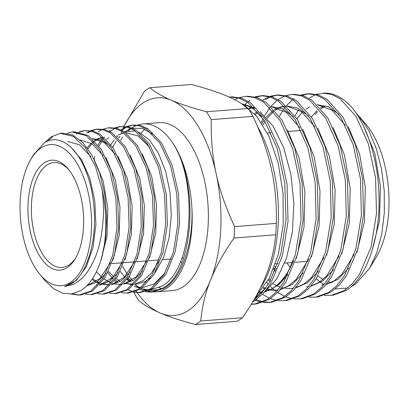 <?xml version="1.0" encoding="UTF-8"?>
<svg xmlns="http://www.w3.org/2000/svg" width="409" height="409" viewBox="0 0 409 409"><rect width="100%" height="100%" fill="white"/><g stroke="black" fill="none" stroke-linecap="round" stroke-linejoin="round"><path stroke-width="0.61" d="M124.152 126.258A109.162 54.714 85.6 0 1 171.381 100.251A109.162 54.714 85.6 0 1 216.151 173.636A109.162 54.714 85.6 0 1 210.579 280.027A109.162 54.714 85.6 0 1 160.236 313.033A109.162 54.714 85.6 0 1 137.112 292.599M121.038 133.257A109.162 54.714 85.6 0 1 121.826 131.345L121.038 133.257M122.511 129.709L122.209 130.415A109.162 54.714 85.6 0 1 122.547 129.679M123.186 128.278A109.162 54.714 85.6 0 1 124.009 126.545M136.979 292.409A109.162 54.714 85.6 0 1 136.217 291.31M130.302 281.479A109.162 54.714 85.6 0 1 129.111 279.189M150.287 289.874L161.514 286.31C193.549 270.237 198.452 180.139 172.225 142.266A84.208 42.209 -94.4 0 0 143.109 123.937L159.305 122.685A84.208 42.209 85.6 0 1 206.637 192.148A84.208 42.209 85.6 0 1 183.268 286.709A84.208 42.209 85.6 0 1 172.312 290.6L156.115 291.852A84.208 42.209 -94.4 0 0 167.071 287.967A84.208 42.209 -94.4 0 0 191.831 206.545C193.672 242.716 182.256 277.619 164.617 288.069L152.363 292.021L150.686 292.092M161.78 288.831A84.208 42.209 85.6 0 1 159.137 287.578M141.023 133.181A84.208 42.209 85.6 0 1 144.842 129.264M124.045 126.258L144.474 91.253A122.807 61.554 85.6 0 1 149.873 87.71L191.581 84.479C206.499 88.482 218.202 92.311 226.678 95.967C235.374 99.602 242.542 103.784 248.186 108.508A122.807 61.554 85.6 0 1 252.992 116.381C261.867 135.456 268.023 153.114 271.453 169.352C275.099 185.568 276.719 203.575 276.32 223.37A122.807 61.554 85.6 0 1 275.722 234.786C274.316 249.5 271.034 263.151 265.876 275.743C260.937 288.319 253.125 302.317 242.44 317.747A122.807 61.554 -94.4 0 1 237.041 321.29L195.333 324.521A122.807 61.554 85.6 0 0 200.737 320.978C202.143 306.269 205.425 292.619 210.579 280.027C215.517 267.45 223.334 253.447 234.014 238.018L275.722 234.786M149.873 87.71C155.517 92.434 162.69 96.616 171.381 100.251C179.863 103.901 191.56 107.731 206.484 111.739A122.807 61.554 85.6 0 1 211.284 119.612L252.992 116.381M234.014 238.018A122.807 61.554 85.6 0 0 234.613 226.601C225.737 207.527 219.582 189.873 216.151 173.636C212.506 157.414 210.886 139.408 211.284 119.612M123.917 126.534L123.114 128.319M195.333 324.521C180.415 320.518 168.713 316.689 160.236 313.033C151.54 309.398 144.372 305.216 138.728 300.492A122.807 61.554 85.6 0 1 133.922 292.619L133.758 292.266M127.828 278.728L128.717 280.881M206.484 111.739L248.186 108.508M234.613 226.601L276.32 223.37M200.737 320.978L242.44 317.747M181.826 262.66A65.496 32.827 85.6 0 1 180.594 261.423M257.547 126.58A104.796 52.526 85.6 0 1 260.231 288.248M274.015 287.593L272.936 288.161C279.321 283.989 284.904 277.522 289.679 268.759C285.262 277.328 280.042 283.606 274.015 287.593M270.942 289.357L265.952 291.218M262.21 291.862L259.909 291.96M259.004 292.946L261.351 292.691M265.201 291.811L270.318 289.69M256.474 296.648L255.594 296.949M255.334 297.409L265.83 287.916M244.751 105.435L248.294 105.931M261.76 116.626L253.856 109.244L245.569 104.827L254.751 108.267M260.088 111.647L273.069 126.115L283.703 147.69L290.876 174.275L293.866 203.35L292.374 232.184L286.484 258.232L276.683 279.071L263.836 292.803M245.569 104.827L241.99 103.896M241.785 103.794L256.428 115.88L268.989 136.304L278.176 162.997L283.084 193.467L283.192 224.807L278.442 254.025L269.234 278.335L256.407 295.497M316.418 94.382L323.913 93.114A100.992 50.619 85.6 0 1 348.933 104.361C366.955 122.296 379.629 162.91 379.015 202.69C378.908 242.552 365.508 278.81 346.014 290.533L333.151 295.186L324.352 295.395M309.633 97.843L315.37 94.765M322.972 93.155L331.643 94.402L340.237 98.82L356.086 116.504L368.417 143.978L375.559 177.782L376.505 213.667L371.029 247.123L359.716 273.943L352.256 283.774L343.877 290.773L331.004 295.431M315.676 297.174L317.824 296.929L330.753 292.251L339.168 285.216L346.668 275.344L358.028 248.391L363.524 214.781L362.563 178.728L355.385 144.76L342.998 117.163L327.072 99.397L318.427 94.96L309.72 93.702L307.563 93.794L316.275 95.046L324.925 99.489L340.866 117.271L353.264 144.893L360.452 178.886L361.408 214.97L355.907 248.606L344.531 275.574L337.036 285.456L328.616 292.491L315.676 297.174L309.025 297.144M308.647 93.773L302.113 95.307M301.009 95.016L307.563 93.794M300.349 298.918L302.491 298.677L315.497 293.969L323.948 286.903L331.484 276.975L342.906 249.884L348.422 216.09L347.461 179.837L340.242 145.681L327.778 117.93L311.755 100.067L303.069 95.604L294.306 94.341L292.149 94.428L300.912 95.691L309.613 100.159L325.646 118.032L338.11 145.803L345.339 179.975L346.311 216.254L340.794 250.073L329.363 277.195L321.822 287.133L313.355 294.209L300.349 298.918L293.693 298.892M278.161 99.51L284.541 96.028M285.594 95.65L292.149 94.428M270.18 96.279L276.729 95.067L285.554 96.335L294.296 100.829L310.426 118.804L322.967 146.729L330.237 181.075L331.213 217.552L325.666 251.555L314.184 278.82L306.602 288.815L298.1 295.927L285.017 300.661L287.164 300.421L300.237 295.687L308.739 288.575L316.305 278.595L327.783 251.351L333.33 217.378L332.359 180.931L325.089 146.596L312.553 118.697L296.448 100.737L287.716 96.248L278.902 94.975M277.813 95.046L271.285 96.57M270.237 96.999L265.329 99.74M263.156 99.832L269.127 96.657M269.689 302.404L271.842 302.164L284.971 297.409L293.519 290.262L301.126 280.221L312.665 252.839L318.238 218.682L317.251 182.046L309.94 147.526L297.333 119.464L281.131 101.401L272.338 96.892L263.483 95.614L261.32 95.706L270.191 96.979L278.979 101.493L295.196 119.566L307.819 147.644L315.135 182.174L316.121 218.841L310.543 253.033L299.005 280.446L291.387 290.492L282.834 297.65L269.689 302.404L263.043 302.389M262.404 95.686L255.87 97.199M254.766 96.913L261.32 95.706M239.352 97.541L245.911 96.34L254.822 97.623L263.672 102.163L279.971 120.328L292.66 148.549L300.027 183.283L301.029 220.149L295.426 254.516L283.826 282.077L276.172 292.174L267.573 299.368L254.367 304.153L256.509 303.907L269.71 299.127L278.299 291.939L285.952 281.852L297.542 254.316L303.141 219.965L302.139 183.125L294.787 148.431L282.113 120.231L265.824 102.076L256.99 97.541L248.084 96.253M234.587 99.653L238.294 97.92M252.736 301.862L254.454 300.845L263.079 293.621L270.773 283.478L282.42 255.799L288.043 221.269L287.036 184.229L279.638 149.336L266.888 120.982L250.497 102.736L241.612 98.18L232.649 96.892L230.492 96.979L239.367 98.242L248.176 102.71L264.449 120.614L277.195 148.487L284.736 182.895L286.039 219.587L280.835 254.04L269.654 282.036L262.195 292.486L253.769 300.119M231.576 96.959L229.551 97.224M229.204 97.066L230.492 96.979M279.465 116.243L283.043 110.215M283.636 109.341L285.395 106.959M286.382 105.732L292.558 99.668M293.58 98.901L294.137 98.508M275.001 271.325L273.539 269.02M261.3 122.409L263.099 118.549M264.638 115.624L269.976 107.516M270.962 106.299L277.138 100.277M292.599 298.739L285.804 296.868M284.69 296.402L277.737 292.532M276.591 291.724L274.761 290.329M274.572 290.175L272.869 288.744M272.568 288.483L270.717 286.765M268.278 284.291L266.78 282.634M249.838 100.404L248.468 101.401M247.45 102.214L244.833 104.592M285.017 300.661L278.371 300.641M277.271 300.487L270.482 298.626M269.362 298.171L262.409 294.322M260.814 293.187L260.328 292.829M254.475 298.907L255.058 299.184M256.182 299.69L262.992 301.801M264.096 301.995L270.763 302.266M261.949 302.236L255.155 300.39M251.423 304.03L255.436 304.01M254.367 304.153L251.238 304.337M358.969 117.618A80.941 40.568 85.6 0 1 363.126 121.274M355.436 112.224L366.433 124.919A80.941 40.568 85.6 0 1 376.628 256.489L369.567 268.345L355.395 284.214L351.198 286.632M359.848 116.969L368.938 130.931L376.306 148.625L381.51 169.004L384.235 190.804L384.332 212.818L381.817 233.769L376.807 252.634L369.567 268.345M311.438 116.954L316.75 110.895M320.446 107.991L324.102 105.977M317.404 104.791L331.975 110.159L345.349 125.256M354.143 254.439L341.847 274.321L334.363 280.635L326.28 284.255M323.923 284.761L321.719 285.032L323.836 284.869M290.308 267.588L286.929 262.951M338.989 256.019L326.653 275.978L319.148 282.338L311.034 285.973M308.667 286.489L306.351 286.775L308.57 286.602M275.508 270.114L273.912 268.079M261.975 123.436L264.112 120.077M266.208 117.255L272.931 110.701M274.316 109.75L277.854 107.858M278.897 107.439L284.562 106.141M286.735 106.069L301.443 111.575L314.94 126.851M323.821 257.65L311.443 277.655L303.918 284.03L295.784 287.691M293.406 288.222L290.993 288.524L285.283 288.33M284.173 288.14L281.965 287.629M280.375 287.149L277.307 285.937M276.479 285.548L273.273 283.79M269.95 281.525L268.227 280.17M254.562 113.748L256.949 111.739M271.387 106.703L286.177 112.27L299.741 127.654M308.693 259.148L296.264 279.301L288.698 285.717L280.523 289.424M278.14 289.961L275.707 290.272L269.981 290.073M269.531 290.007L267.783 289.664M265.006 288.887L263.033 288.156M248.907 108.4L251.576 107.705M253.064 107.48L253.851 107.403M293.575 260.635L289.679 268.759M315.078 114.566L317.732 111.647M321.096 108.738L325.012 106.304M363.478 125.962L374.741 153.119L380.411 186.269L379.506 220.507L372.011 250.778M332.093 282.742L328.269 281.714M323.074 279.408L317.854 275.988M296.914 118.799L302.317 112.235M305.722 109.321L309.603 106.928M317.323 104.709L328.422 106.78L339.097 114.556M348.269 126.739L359.598 154.055L365.309 187.388L364.409 221.821L356.888 252.266M348.678 268.033L338.064 279.27L326.004 284.587M333.049 127.506L344.46 154.996L350.211 188.549L349.306 223.207L341.735 253.846M333.509 269.649L322.859 280.957L310.748 286.31M276.193 268.406L274.603 266.259M262.941 124.97L265.001 121.488M267.179 118.329L273.616 111.509M274.955 110.476L278.764 108.18M279.776 107.71L284.659 106.233M286.637 105.982L297.788 108.104L308.611 116.023M317.87 128.36L329.342 156.023L335.114 189.776L334.199 224.628L326.581 255.431M318.35 271.233L307.66 282.634L295.492 288.043M293.304 288.345L290.993 288.524M270.594 280.385L268.902 278.953M255.385 114.663L257.762 112.475M271.285 106.606L282.476 108.774L293.355 116.734M302.696 129.203L314.214 157.025L320.017 190.942L319.102 225.962L311.464 256.924M303.171 272.875L292.435 284.316L280.221 289.787M278.038 290.088L275.707 290.272M276.663 290.18L270.789 289.741M270.329 289.649L268.324 289.168M265.553 288.248L263.585 287.415M249.378 108.784L251.918 107.92M253.324 107.593L253.943 107.48M287.476 129.965L299.071 157.951L304.915 192.061L304.005 227.281L296.336 258.427M287.967 274.546L278.672 284.874L268.176 290.712M262.113 291.873L259.935 291.934M347.691 288.038L335.257 288.938M324.02 284.649L320.687 282.43M319.899 281.837L316.229 278.723M294.971 115.885L298.59 109.684M131.028 128.605A84.208 42.209 -94.4 0 0 128.431 130.711M126.407 132.674A84.208 42.209 -94.4 0 0 126.146 132.956M122.792 137.015A84.208 42.209 -94.4 0 0 120.543 140.348M122.608 266.346A84.208 42.209 -94.4 0 0 127.291 273.948M129.234 276.591A84.208 42.209 -94.4 0 0 132.271 280.221M144.08 289.414A84.208 42.209 -94.4 0 0 145.727 290.145M147.935 290.922A84.208 42.209 -94.4 0 0 153.063 291.873M153.891 291.908A84.208 42.209 -94.4 0 0 156.115 291.852M143.109 123.937A84.208 42.209 -94.4 0 0 137.853 125.021M137.015 125.323A84.208 42.209 -94.4 0 0 134.382 126.514L131.739 127.899M145.486 291.729L150.706 292.092L162.93 288.146C194.735 271.535 199.341 180.18 172.225 142.266A84.208 42.209 85.6 0 1 191.831 206.545M164.97 273.074L153.902 284.045L142.736 287.573M141.136 287.578L134.377 286.31L140.169 288.289M117.956 135.946L117.076 136.754M114.177 139.904L110.88 144.592M120.282 271.489L124.638 276.949M127.194 279.633L129.622 281.862M141.228 288.647L148.666 289.915M160.87 289.321L148.406 290.738M147.347 290.538L142.629 289.066M139.305 287.44L135.226 284.756M130.962 281.085L128.196 278.186M112.705 147.153L116.166 141.141M118.416 138.053L119.96 136.223M125.2 131.55L131.146 128.564M116.514 136.028L116.831 135.824M118.467 134.873L124.162 132.915M125.819 132.71L138.022 135.931L149.495 147.076M158.447 261.617L151.422 273.151L142.961 280.794L135.466 283.759M134.459 284.797L145.338 281.499L150.113 277.987M155.154 272.527L163.539 257.44L169.065 237.972L171.31 215.896L170.149 193.181L165.737 171.698L158.544 153.38L149.254 139.796L138.728 132.061M135.272 130.941L124.525 131.805M123.339 132.327L122.669 132.664M132.434 128.201L142.593 128.472L152.664 134.126M69.09 170.118A52.633 26.381 -94.4 0 0 53.896 162.526A52.633 26.381 -94.4 0 0 47.045 164.955A52.633 26.381 -94.4 0 0 32.439 224.055A52.633 26.381 -94.4 0 0 62.025 267.471A52.633 26.381 -94.4 0 0 68.87 265.042A52.633 26.381 -94.4 0 0 75.87 257.624M67.234 267.578A55.128 27.628 85.6 0 1 30.384 231.831A55.128 27.628 85.6 0 1 44.377 162.746A55.128 27.628 85.6 0 1 68.293 169.127A55.128 27.628 85.6 0 1 75.236 258.728A55.128 27.628 85.6 0 1 67.234 267.578M70.875 294.03L78.768 295.068L90.64 291.239L103.538 277.476L112.68 255.456L116.964 228.023L115.926 198.718L109.801 171.32L99.459 149.362L86.33 135.67L72.194 131.995L67.137 133.293M72.204 131.995L73.876 131.8L88.017 135.481L101.151 149.183L111.499 171.161L117.634 198.575L118.666 227.9L114.382 255.354L105.236 277.394L92.327 291.167L80.445 294.996L78.758 295.068M85.547 294.194L90.762 294.572L102.685 290.722L115.65 276.888L124.837 254.751L129.142 227.169L128.099 197.711L121.933 170.17L111.529 148.099L98.329 134.331L91.227 131.166L84.111 130.64L79.055 131.933M76.325 134.116L79.095 132.475M79.908 132.087L84.965 130.558M84.126 130.635L92.904 130.972L100.006 134.142L113.221 147.92L123.63 170.011L129.801 197.573L130.844 227.051L126.539 254.643L117.347 276.801L104.372 290.651L92.439 294.5L90.742 294.572M97.531 293.703L102.746 294.076L114.735 290.206L127.766 276.295L136.995 254.035L141.315 226.31L140.261 196.709L134.06 169.019L123.605 146.831L110.333 132.997L103.186 129.811L96.033 129.28L90.977 130.568M90.164 130.916L86.529 132.966M88.191 132.777L91.018 131.11M91.831 130.727L96.887 129.203M97.71 129.091L104.868 129.622L112.02 132.813L125.302 146.657L135.768 168.871L141.969 196.576L143.022 226.213L138.697 253.958L129.464 276.218L116.422 290.134L104.423 294.005L102.736 294.076M109.52 293.207L114.735 293.58L126.78 289.69L139.873 275.712L149.152 253.345L153.493 225.471L152.434 195.707L146.197 167.879L135.681 145.573L122.327 131.657L115.154 128.457L107.956 127.925L102.894 129.208M102.081 129.556L98.4 131.632M107.971 127.925L109.643 127.731L116.826 128.268L124.009 131.468L137.368 145.389L147.894 167.71L154.137 195.558L155.2 225.344L150.855 253.232L141.575 275.625L128.467 289.618L116.417 293.509L114.719 293.58M121.509 292.716L126.718 293.084L138.83 289.178L151.99 275.119L161.31 252.634L165.665 224.623L164.597 194.699L158.329 166.729L147.756 144.311L134.341 130.328L127.122 127.107L119.893 126.565L114.822 127.848M109.939 131.606L114.863 128.385M115.675 128.002L120.727 126.488M119.893 126.565L128.784 126.913L136.013 130.134L149.449 144.132L160.031 166.575L166.305 194.566L167.373 224.515L163.007 252.547L153.687 275.042L140.522 289.102L128.4 293.013L126.713 293.084M133.498 292.22L138.712 292.588L150.875 288.662L164.096 274.536L173.467 251.934L177.849 223.779L176.77 193.697L170.456 165.573L159.822 143.038L146.33 128.983L139.075 125.747L131.8 125.21L126.739 126.488M125.921 126.831L120.982 129.791M121.856 130.226L126.78 127.02M127.593 126.642L132.649 125.134M133.472 125.021L140.752 125.558L148.012 128.799L161.519 142.869L172.158 165.42L178.472 193.559L179.556 223.657L175.17 251.837L165.798 274.454L152.567 288.585L140.394 292.517M30.874 159.249A70.752 35.46 85.6 0 1 41.14 147.889A70.752 35.46 85.6 0 1 88.436 193.769A70.752 35.46 85.6 0 1 70.476 282.435A70.752 35.46 85.6 0 1 39.78 274.25A70.752 35.46 85.6 0 1 30.874 159.249L33.645 154.587L44.377 142.864C58.451 133.462 76.34 145.645 86.187 171.933C96.437 197.884 97.352 235.231 88.017 259.424C84.07 270.937 78.681 278.984 71.846 283.57L64.535 286.602L72.986 284.516C78.487 282.016 83.416 277.629 87.787 271.356C97.178 256.719 99.147 246.034 101.381 234.971C104.632 212.798 103.559 203.789 102.209 189.97L95.379 166.207L85.302 147.649L73.139 136.289L60.271 133.349L50.926 136.974L44.816 142.593M79.591 295.017L72.219 293.856M47.536 141.212L52.587 136.79M110.266 130.292L109.06 131.166M102.858 137.46L101.105 139.893M100.711 140.492L98.099 144.944M107.93 272.558L112.644 278.744M114.586 280.891L116.585 282.89M139.535 292.537L134.321 291.98M133.462 291.781L128.145 289.823M117.72 282.307L115.348 279.843M94.039 159.106L94.811 156.611M99.034 146.166L101.872 141.079M102.296 140.42L103.615 138.487M151.524 292.041L146.315 291.489M145.456 291.29L140.134 289.342M129.673 281.832L127.342 279.424M110.946 144.684L111.504 143.6M102.209 189.97A81.146 40.675 85.6 0 1 101.565 258.381C96.744 274.255 89.735 285.047 80.547 290.758L71.79 293.923L62.638 293.233L53.564 288.703L44.97 280.513L39.78 274.25M64.535 286.602L76.452 280.323L86.273 266.791L92.986 247.501L95.905 224.577L94.776 200.563L89.791 178.119L81.58 159.73L71.115 147.439M100.767 260.942L107.025 236.264L107.818 208.181L103.134 180.947L93.794 158.702M86.744 285.855L96.953 282.108L105.977 273.14M112.961 260.16L119.213 235.349L119.985 207.138L115.266 179.796L105.885 157.455M99.3 285.303L109.269 281.412L118.094 272.547M125.093 259.541L131.381 234.597L132.158 206.233L127.424 178.733L117.991 156.258M110.154 146.09L101.662 140.129L92.153 138.605M92.552 278.606L96.616 281.418M97.352 281.837L99.678 282.982M100.9 283.478L109.592 284.94L100.481 283.974M111.35 284.797L121.35 280.876L130.2 271.97M137.24 258.861L143.554 233.774L144.331 205.252L139.561 177.598L130.072 154.991M102.552 137.526L98.385 139.004M97.725 139.346L94.862 141.207M93.804 142.061L92.685 143.063M92.02 143.712L87.915 148.743M123.38 284.301L133.426 280.339L142.306 271.387M149.382 258.227L155.727 233.012L156.509 204.347L151.719 176.545L142.189 153.81M126.693 283.595L128.242 283.872L126.734 283.585M126.09 283.422L124.576 282.967M91.043 156.821L79.765 144.893L67.608 141.371M86.846 285.758L99.939 278.575L110.41 262.767M103.145 155.599L92.112 143.779L80.19 139.975M96.861 285.518L97.541 285.451M99.443 285.15L112.276 277.783L122.547 262.133M115.226 154.351L104.147 142.47L92.168 138.62M91.989 279.444L95.859 281.954M96.59 282.343L99.229 283.529M111.499 284.638L124.372 277.22L134.679 261.504M102.414 137.404L97.531 138.815M96.892 139.121L94.315 140.64M93.221 141.437L91.856 142.567M91.192 143.181L87.199 147.751M96.427 271.76L101.488 276.965M102.255 277.629L103.042 278.268M104.142 279.107L111.253 283.054M112.511 283.493L114.06 283.933M114.714 284.086L121.621 284.449M123.533 284.137L136.473 276.663L146.826 260.845M108.809 137.761L106.263 139.244M108.487 271.433L113.482 276.52M116.156 278.662L119.842 280.998M124.53 283.018L126.033 283.442M126.55 283.636L132.848 284.792M133.585 284.035L128.242 283.872M61.943 133.16L72.679 135.006L83.099 142.797L92.362 155.952L99.755 173.482L104.673 194.086L106.703 216.213L105.655 238.191L101.565 258.381M259.424 295.416L255.211 297.629M278.897 94.975L276.729 95.067M248.064 96.253L245.911 96.34M275.477 263.836L277.941 263.647M284.72 263.12L292.772 262.496M295.053 262.322L307.742 261.341M267.445 133.078L271.06 132.797M288.345 131.458L301.116 130.466M262.307 291.857L261.924 291.888M144.316 289.705L147.092 290.651M127.756 129.99L130.788 128.4M111.775 263.616L122.311 262.803M124.024 262.665L134.52 261.852M136.269 261.719L146.8 260.901M148.523 260.768L159.045 259.955M162.598 259.679L171.294 259.004M181.862 258.186L183.534 258.059M96.049 129.28L97.715 129.091M131.816 125.21L133.482 125.021M138.697 292.588L140.374 292.517M104.837 137.189L104.131 137.245M121.606 284.465L120.859 284.521M60.287 133.349L61.953 133.16"/></g></svg>

